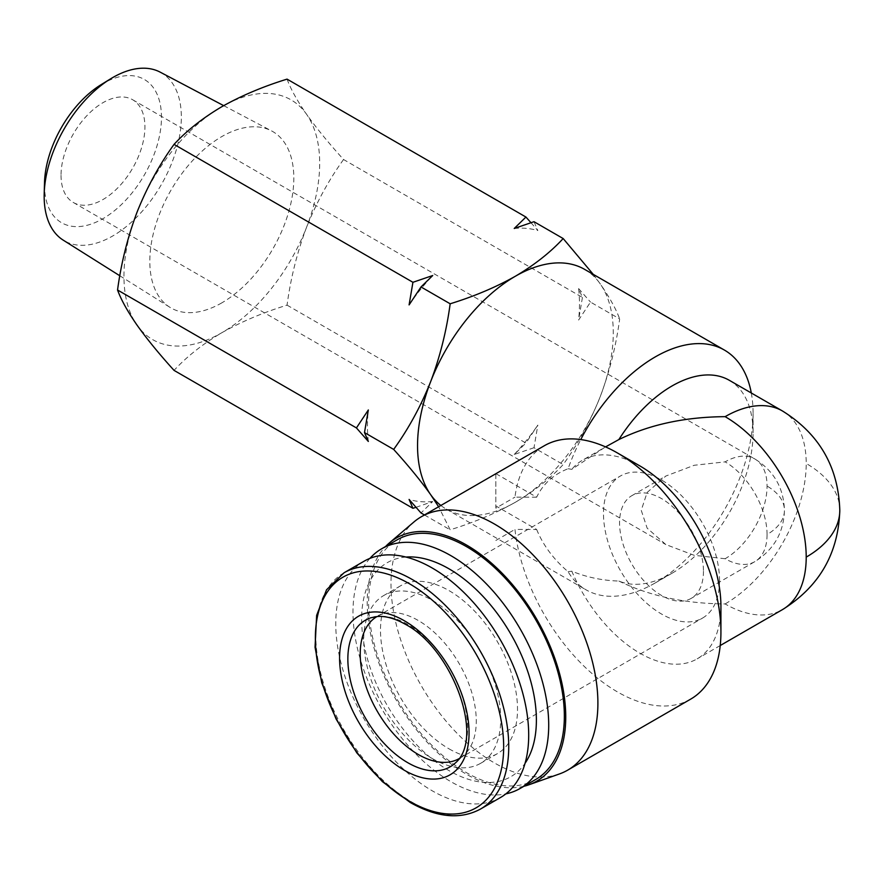 <?xml version="1.0" encoding="UTF-8"?>
<svg xmlns="http://www.w3.org/2000/svg" width="884" height="884" viewBox="0 0 884 884"><rect width="100%" height="100%" fill="white"/><g stroke="black" fill="none" stroke-linecap="round" stroke-linejoin="round"><path stroke-width="0.66" stroke-dasharray="4.42 3.31" d="M725.123 558.732L694.249 555.329L665.807 544.544L647.132 528.124L641.243 510.3L647.132 492.476L665.807 476.056L694.249 465.271L725.123 461.868A59.316 34.244 -60 0 1 754.781 458.929A59.316 34.244 -60 0 1 767.069 486.078A59.316 34.244 -60 0 1 725.123 558.732A59.316 34.244 -120 0 0 754.781 561.672A59.316 34.244 -120 0 0 767.069 534.511A59.316 34.244 0 0 0 784.439 510.3A59.316 34.244 0 0 0 767.069 486.078M61.029 175.319A59.316 34.244 120 0 0 73.317 202.48A59.316 34.244 120 0 0 119.031 186.579A59.316 34.244 120 0 0 144.921 126.887A59.316 34.244 120 0 0 132.633 99.737A59.316 34.244 120 0 0 86.93 115.627A59.316 34.244 120 0 0 61.029 175.319M703.454 571.241A59.316 34.244 60 0 1 691.166 598.391A59.316 34.244 60 0 1 645.464 582.501A59.316 34.244 60 0 1 619.562 522.809A59.316 34.244 60 0 1 631.85 495.659A59.316 34.244 60 0 1 677.564 511.549A59.316 34.244 60 0 1 703.454 571.241M101.085 84.676A82.731 47.769 -60 0 1 102.975 83.549A82.731 47.769 -60 0 1 161.474 117.329A82.731 47.769 -60 0 1 102.975 218.657A82.731 47.769 -60 0 1 44.509 182.69M160.181 72.145A97.008 56.001 -60 0 1 176.413 149.495A97.008 56.001 -60 0 1 112.754 235.962A97.008 56.001 -60 0 1 63.195 240.128M221.818 302.858A101.826 58.786 -60 0 1 169.783 307.223A101.826 58.786 -60 0 1 155.606 225.276A101.826 58.786 -60 0 1 221.818 136.578A101.826 58.786 -60 0 1 271.587 130.909A101.826 58.786 -60 0 1 288.637 212.105A101.826 58.786 -60 0 1 221.818 302.858M719.532 580.523A82.057 47.371 60 0 1 702.537 618.082A82.057 47.371 60 0 1 639.309 596.103A82.057 47.371 60 0 1 603.485 513.527A82.057 47.371 60 0 1 620.48 475.968A82.057 47.371 60 0 1 683.719 497.946A82.057 47.371 60 0 1 719.532 580.523M376.982 616.546A82.057 47.371 60 0 1 377.214 616.413A82.057 47.371 60 0 1 382.65 614.015A82.057 47.371 60 0 1 443.757 642.027A82.057 47.371 60 0 1 476.266 720.968A82.057 47.371 60 0 1 464.067 755.024A82.057 47.371 60 0 1 459.271 758.538A82.057 47.371 60 0 1 459.039 758.671M368.33 441.447A149.926 86.566 -60 0 1 367.457 426.21A149.926 86.566 -60 0 1 368.33 409.966M690.625 699.167A146.313 84.477 60 0 1 617.474 691.918A146.313 84.477 60 0 1 514.963 529.417L536.654 529.472L495.836 505.913L495.836 473.625M495.924 473.68L536.654 497.195C543.052 483.879 553.539 474.399 568.103 468.741A138.401 79.903 -60 0 1 580.777 439.569M751.301 392.993A138.401 79.903 -60 0 1 753.08 413.436A138.401 79.903 -60 0 1 655.221 582.943A138.401 79.903 -60 0 1 586.015 589.805A138.401 79.903 -60 0 1 568.103 571.727C553.627 559.384 543.141 545.295 536.654 529.472M584.611 269.366A138.401 79.903 -60 0 1 600.17 283.786A138.401 79.903 -60 0 1 613.275 332.716A138.401 79.903 -60 0 1 600.17 396.794C590.302 421.469 577.981 444.055 563.174 464.564C550.345 478.421 534.422 490.985 515.405 502.234C495.924 513.206 474.178 522.4 450.166 529.803L438.619 506.764M287.057 79.129C290.67 89.008 297.179 100.721 306.571 114.279A138.401 79.903 -60 0 1 306.571 227.287A138.401 79.903 -60 0 1 221.818 332.727A138.401 79.903 -60 0 1 137.053 325.146A138.401 79.903 -60 0 1 137.053 212.149A138.401 79.903 -60 0 1 221.818 106.71A138.401 79.903 -60 0 1 306.571 114.279C316.428 128.103 328.76 143.186 343.556 159.518L582.434 297.433L578.6 288.571A149.926 86.566 -60 0 1 579.484 303.798A149.926 86.566 -60 0 1 578.6 320.052L590.512 302.096L619.673 318.936C616.06 345.898 609.551 371.855 600.17 396.794A138.401 79.903 -60 0 1 515.405 502.234A138.401 79.903 -60 0 1 446.21 509.085A138.401 79.903 -60 0 1 440.851 505.471M364.009 561.252A136.423 78.764 -120 0 0 343.103 670.569A136.423 78.764 -120 0 0 432.221 790.793A136.423 78.764 -120 0 0 500.432 797.556M729.333 380.308A114.677 66.212 -60 0 1 753.08 432.806A114.677 66.212 -60 0 1 671.995 573.263A114.677 66.212 -60 0 1 618.866 581.042C602.302 580.545 586.611 577.263 571.793 571.174A114.677 66.212 -120 0 0 639.839 653.166A114.677 66.212 -120 0 0 697.178 658.845A114.677 66.212 -120 0 0 720.924 606.358M571.793 571.174L568.103 571.727M618.866 581.042C649.541 596.015 684.956 603.65 725.123 603.938A114.677 66.212 -120 0 0 782.462 609.617M559.417 773.953A146.313 84.477 60 0 1 494.443 762.947A146.313 84.477 60 0 1 401.093 641.099A146.313 84.477 60 0 1 413.933 521.969M449.006 748.825A96.886 55.935 -120 0 0 497.438 753.621A96.886 55.935 -120 0 0 512.289 675.984A96.886 55.935 -120 0 0 449.006 590.611A96.886 55.935 -120 0 0 400.562 585.816A96.886 55.935 -120 0 0 385.711 663.442A96.886 55.935 -120 0 0 449.006 748.825M432.221 758.505A96.886 55.935 -120 0 0 480.664 763.301A96.886 55.935 -120 0 0 495.515 685.675A96.886 55.935 -120 0 0 432.221 600.302A96.886 55.935 -120 0 0 383.789 595.496A96.886 55.935 -120 0 0 368.937 673.133A96.886 55.935 -120 0 0 432.221 758.505M523.936 786.263A140.379 81.052 60 0 1 466.476 774.251A140.379 81.052 60 0 1 378.286 661.298A140.379 81.052 60 0 1 385.534 546.544M405.966 557.053A123.572 71.35 -120 0 0 364.506 646.624A123.572 71.35 -120 0 0 449.006 770.616A123.572 71.35 -120 0 0 525.052 763.312M369.91 558.39A138.401 79.903 -120 0 0 364.363 671.586A138.401 79.903 -120 0 0 450.851 781.655A138.401 79.903 -120 0 0 505.869 793.876M535.682 779.489A138.401 79.903 60 0 1 466.476 772.638A138.401 79.903 60 0 1 376.065 650.668A138.401 79.903 60 0 1 397.281 539.77M343.556 159.518C328.76 180.027 316.428 202.613 306.571 227.287C297.179 252.227 290.67 278.184 287.057 305.146C263.045 312.549 241.299 321.743 221.818 332.727C202.801 343.964 186.878 356.528 174.049 370.385M530.964 222.691L537.837 230.58L534.002 221.707M593.23 274.338L600.17 283.786C609.551 297.344 616.06 309.057 619.673 318.936M578.6 288.571L590.512 302.096M424.442 514.952L450.166 529.803M287.057 305.146L525.936 443.061L537.837 425.105L534.002 447.724L563.174 464.564M534.002 447.724L514.234 454.475L525.936 443.061M415.977 507.328L432.707 501.548L421.005 512.963M582.434 297.433L578.6 320.052M514.234 228.47A149.926 86.566 -60 0 1 537.837 230.58M409.093 304.903A149.926 86.566 -60 0 1 432.707 275.532M432.707 501.548A149.926 86.566 -60 0 1 409.093 499.438M514.234 454.475A149.926 86.566 120 0 0 537.837 425.105M568.103 468.741L571.793 469.327L604.634 447.448L582.501 460.221A114.677 66.212 -120 0 0 571.793 469.327M639.839 465.901A114.677 66.212 -120 0 0 582.501 460.221M536.654 497.195L514.963 497.128A146.313 84.477 60 0 1 544.312 445.746M495.836 473.725L495.836 508.167L514.963 497.128M495.836 505.913L495.836 508.167M495.836 540.456L514.963 529.417M382.65 614.015L371.004 617.739A84.676 48.885 60 0 1 407.734 624.402A84.676 48.885 60 0 1 467.603 728.118A84.676 48.885 60 0 1 455.017 763.257L464.067 755.024M344.053 572.777A136.423 78.764 -120 0 0 323.146 682.094A136.423 78.764 -120 0 0 412.264 802.318A136.423 78.764 -120 0 0 480.476 809.07M839.8 510.3A114.677 66.212 0 0 0 806.208 463.481A114.677 66.212 -60 0 1 725.123 603.938M782.462 410.983A114.677 66.212 -60 0 1 806.208 463.481M767.069 534.511A59.316 34.244 -120 0 0 725.123 461.868M132.633 99.737L754.781 458.929C773.831 470.763 783.71 487.891 784.439 510.3C783.754 532.588 773.865 549.715 754.781 561.672L691.166 598.391M73.317 202.48L665.807 544.544M119.826 275.775L169.783 307.223M459.271 758.538L702.537 618.082M720.239 645.53L697.178 658.845M497.438 753.621L480.664 763.301M631.85 495.659L665.807 476.056M223.685 105.638L271.587 130.909M377.214 616.413L620.48 475.968M446.21 509.085L586.015 589.805M753.08 432.806L753.08 413.436M671.995 573.263L655.221 582.943M400.562 585.816L383.789 595.496"/><path stroke-width="1.33" d="M119.826 275.775L63.195 240.128A97.008 56.001 -60 0 1 44.2 193.784L44.509 182.69A82.731 47.769 -60 0 1 101.085 84.676L110.544 78.864A97.008 56.001 -60 0 1 112.754 77.549A97.008 56.001 -60 0 1 160.181 72.145L223.685 105.638M44.2 193.784A97.008 56.001 -60 0 1 110.544 78.864M459.039 758.671A82.057 47.371 60 0 1 395.888 736.394A82.057 47.371 60 0 1 360.219 653.972A82.057 47.371 60 0 1 376.982 616.546M438.619 506.764L430.652 494.653A138.401 79.903 -60 0 1 417.546 445.724A138.401 79.903 -60 0 1 430.652 381.656A138.401 79.903 -60 0 1 515.405 276.217A138.401 79.903 -60 0 1 584.611 269.366L724.416 350.075A138.401 79.903 -60 0 1 751.301 392.993M440.851 505.471A138.401 79.903 -60 0 1 430.652 494.653C420.795 480.83 408.463 465.746 393.667 449.415C408.463 428.917 420.795 406.32 430.652 381.656C440.044 356.716 446.553 330.76 450.166 303.787C474.178 296.383 495.924 287.201 515.405 276.217C534.422 264.968 550.345 252.415 563.174 238.547L534.002 221.707L514.234 228.47L525.936 217.044L287.057 79.129C263.045 86.544 241.299 95.726 221.818 106.71C202.801 117.959 186.878 130.512 174.049 144.379L412.927 282.294L432.707 275.532L421.005 286.957L450.166 303.787M356.429 427.922L368.33 409.966L364.495 432.585L368.33 441.447L356.429 427.922L117.55 290.007C121.163 263.034 127.672 237.089 137.053 212.149C146.921 187.474 159.242 164.888 174.049 144.379M580.777 439.569A138.401 79.903 -60 0 1 724.416 350.075M480.476 809.07L500.432 797.556A136.423 78.764 -120 0 0 521.35 688.227A136.423 78.764 -120 0 0 432.221 568.014A136.423 78.764 -120 0 0 364.009 561.252L344.053 572.777L326.539 589.783L316.638 615.375L315.047 647.254L321.743 682.813L336.108 719.068L356.893 752.958L382.341 781.589L410.286 802.517C437.061 817.623 460.465 819.811 480.476 809.07A136.423 78.764 -120 0 0 501.394 699.752A136.423 78.764 -120 0 0 412.264 579.528A136.423 78.764 -120 0 0 344.053 572.777M720.924 632.182L720.924 606.358A114.677 66.212 -120 0 0 639.839 465.901L617.474 452.984A146.313 84.477 60 0 1 720.924 632.182A146.313 84.477 60 0 1 690.625 699.167L567.594 770.196A146.313 84.477 60 0 1 559.417 773.953L528.831 784.815A140.379 81.052 60 0 1 523.936 786.263M385.534 546.544A140.379 81.052 60 0 1 389.236 543.041L413.933 521.969A146.313 84.477 60 0 1 421.281 516.775A146.313 84.477 60 0 1 494.443 524.024A146.313 84.477 60 0 1 590.026 652.956A146.313 84.477 60 0 1 567.594 770.196M389.236 543.041A140.379 81.052 60 0 1 466.476 545.008A140.379 81.052 60 0 1 560.069 675.486A140.379 81.052 60 0 1 528.831 784.815M525.052 763.312A123.572 71.35 -120 0 0 449.006 568.821A123.572 71.35 -120 0 0 405.966 557.053M505.869 793.876A138.401 79.903 -120 0 0 520.046 788.506A138.401 79.903 -120 0 0 541.262 677.608A138.401 79.903 -120 0 0 450.851 555.638A138.401 79.903 -120 0 0 381.645 548.787A138.401 79.903 -120 0 0 369.91 558.39M381.645 548.787L397.281 539.77A138.401 79.903 60 0 1 466.476 546.621A138.401 79.903 60 0 1 556.898 668.58A138.401 79.903 60 0 1 535.682 779.489L520.046 788.506M424.442 514.952L421.005 512.963L409.093 499.438L412.927 508.3L174.049 370.385C159.242 354.053 146.921 338.981 137.053 325.146C127.672 311.599 121.163 299.875 117.55 290.007M525.936 217.044L530.964 222.691M563.174 238.547L593.23 274.338M412.927 282.294L409.093 304.903L421.005 286.957M364.495 432.585L393.667 449.415M415.977 507.328L412.927 508.3M618.866 439.558A114.677 66.212 -60 0 1 729.333 380.308L782.462 410.983A114.677 66.212 -60 0 0 725.123 416.662C684.956 416.95 649.541 424.585 618.866 439.558L605.562 446.906M421.281 516.775L544.312 445.746A146.313 84.477 60 0 1 617.474 452.984L639.839 465.901M347.854 658.978A84.676 48.885 60 0 1 371.004 617.739L377.236 616.524C385.534 615.816 394.949 618.424 405.491 624.358C452.155 648.79 485.526 738.328 455.017 763.257A84.676 48.885 60 0 1 407.734 762.682A84.676 48.885 60 0 1 347.854 658.978M404.331 620.756A91.549 52.852 -120 0 0 339.589 658.138A91.549 52.852 -120 0 0 404.331 770.262A91.549 52.852 -120 0 0 469.061 732.88A91.549 52.852 -120 0 0 404.331 620.756M409.513 583.794A133.164 76.875 -120 0 0 315.356 638.149A133.164 76.875 -120 0 0 409.513 801.236A133.164 76.875 -120 0 0 503.67 746.87A133.164 76.875 -120 0 0 409.513 583.794M806.208 557.119A114.677 66.212 0 0 0 839.8 510.3C838.397 553.55 819.28 586.656 782.462 609.617A114.677 66.212 -120 0 0 806.208 557.119A114.677 66.212 -120 0 0 725.123 416.662M839.8 510.3C838.375 466.984 819.269 433.878 782.462 410.983M782.462 609.617L720.239 645.53"/></g></svg>
